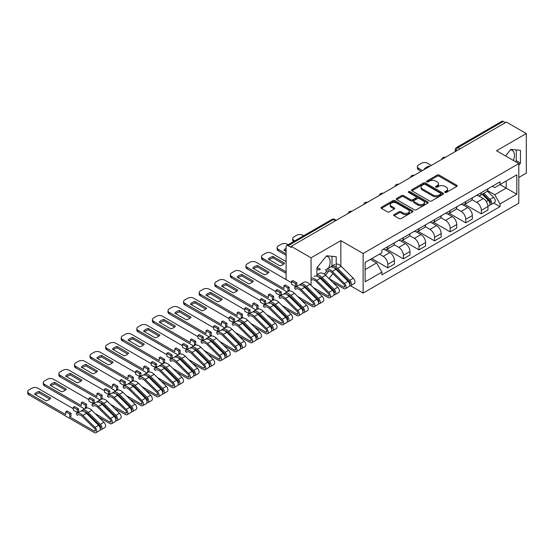 <?xml version="1.0" encoding="UTF-8"?>
<svg xmlns="http://www.w3.org/2000/svg" width="554" height="554" viewBox="0 0 554 554"><rect width="100%" height="100%" fill="white"/><g stroke="black" fill="none" stroke-linecap="round" stroke-linejoin="round"><path stroke-width="0.83" d="M444.994 192.411A0.969 0.561 0 0 0 446.365 192.411L456.787 186.393A1.385 0.803 0 0 0 457.195 185.832A1.385 0.803 0 0 0 456.787 185.265L439.135 175.071A1.385 0.803 0 0 0 437.168 175.071L426.746 181.089A0.969 0.561 0 0 0 426.462 181.483A0.969 0.561 0 0 0 426.746 181.878A0.969 0.561 0 0 0 428.124 181.878L429.468 181.103A4.439 2.562 0 0 1 435.749 181.103L437.217 181.947A4.439 2.562 0 0 1 438.519 183.762A4.439 2.562 0 0 1 437.217 185.576L435.873 186.352A0.969 0.561 0 0 0 435.589 186.746A0.969 0.561 0 0 0 435.873 187.148A0.969 0.561 0 0 0 437.244 187.148L438.595 186.366A4.439 2.562 0 0 1 444.869 186.366L446.344 187.217A4.439 2.562 0 0 1 447.639 189.032A4.439 2.562 0 0 1 446.344 190.839L444.994 191.622A0.969 0.561 0 0 0 444.71 192.016A0.969 0.561 0 0 0 444.994 192.411L444.994 191.622M510.497 149.815A11.025 6.364 -60 0 1 512.125 150.314A11.025 6.364 -60 0 1 513.364 160.466M326.244 256.19A11.025 6.364 -60 0 1 327.871 256.696A11.025 6.364 -60 0 1 328.605 268.011M327.386 270.892L326.625 271.328A11.025 6.364 -60 0 1 324.055 274.043M394.116 214.599A1.385 0.803 0 0 0 393.707 215.16A1.385 0.803 0 0 0 394.116 215.728L399.067 218.588A1.385 0.803 0 0 0 401.027 218.588L412.598 211.905A1.385 0.803 0 0 0 413.007 211.337A1.385 0.803 0 0 0 412.598 210.776L394.947 200.583A1.385 0.803 0 0 0 392.987 200.583L381.415 207.265A1.385 0.803 0 0 0 381.007 207.826A1.385 0.803 0 0 0 381.415 208.394L387.398 211.85A1.385 0.803 0 0 0 389.358 211.85L394.31 208.99A1.385 0.803 0 0 0 394.718 208.422A1.385 0.803 0 0 0 394.31 207.854L391.346 206.143A3.712 2.14 0 0 1 390.258 204.627A3.712 2.14 0 0 1 392.544 202.653A3.712 2.14 0 0 1 396.588 203.117L408.215 209.828A3.712 2.14 0 0 1 409.302 211.337A3.712 2.14 0 0 1 407.01 213.318A3.712 2.14 0 0 1 402.966 212.854L401.027 211.739A1.385 0.803 0 0 0 399.067 211.739L394.116 214.599L394.116 215.728M363.126 253.49L340.849 240.623L311.071 257.818L291.182 246.336L506.418 122.074L526.3 133.556L496.522 150.743L518.807 163.61L363.126 253.49L363.126 293.066L518.807 203.186L518.807 163.61M429.572 200.977A1.385 0.803 0 0 0 431.531 200.977L443.103 194.295A1.385 0.803 0 0 0 443.512 193.727A1.385 0.803 0 0 0 443.103 193.166L425.451 182.972A1.385 0.803 0 0 0 423.491 182.972L411.913 189.655A1.385 0.803 0 0 0 411.511 190.216A1.385 0.803 0 0 0 411.913 190.784L429.572 200.977M408.921 192.619A0.969 0.561 0 0 1 409.905 192.757L409.905 191.608L427.854 201.968A1.385 0.803 0 0 1 428.256 202.535A1.385 0.803 0 0 1 427.854 203.103L416.283 209.779A1.385 0.803 0 0 1 414.316 209.779L396.664 199.592L396.664 198.457A1.385 0.803 0 0 0 396.255 199.024A1.385 0.803 0 0 0 396.664 199.592M396.664 198.457L401.615 195.597A1.385 0.803 0 0 1 403.575 195.597L410.736 199.731A1.385 0.803 0 0 0 412.702 199.731L415.985 197.833A1.385 0.803 0 0 0 416.393 197.266A1.385 0.803 0 0 0 415.985 196.705L408.533 192.397A0.969 0.561 0 0 1 408.25 192.003A0.969 0.561 0 0 1 408.845 191.483A0.969 0.561 0 0 1 409.905 191.608M518.807 177.453L526.3 173.125L526.3 133.556M350.453 285.746L363.126 293.066M318.765 292.948L319.416 292.574M334.353 283.946L335.004 283.572M291.182 246.336L291.182 247.486L288.087 245.699A2.825 1.634 -120 0 0 286.674 245.561A2.825 1.634 -120 0 0 286.093 246.855L286.093 279.507A2.825 1.634 -120 0 0 286.093 279.562M311.071 257.818L311.071 285.352M311.071 292.567L311.071 293.634M460.152 148.784L458.054 147.572A2.825 1.634 60 0 0 456.641 147.433L501.903 121.298A2.825 1.634 60 0 1 503.316 121.437L458.054 147.572A2.825 1.634 120 0 0 456.053 151.034L456.053 151.145M505.414 122.649L503.316 121.437M481.336 192.626A6.503 3.753 60 0 1 479.993 195.541L486.585 191.739A6.503 3.753 -120 0 0 487.929 188.817M471.973 199.627L476.738 202.376A6.503 3.753 60 0 1 481.336 210.34L487.929 206.531A6.503 3.753 -120 0 0 483.33 198.567L478.614 195.846M487.929 206.531L487.929 210.049L481.336 213.858L464.806 204.315M479.993 195.541A6.503 3.753 60 0 1 476.786 195.25M481.336 210.34L481.336 213.858M465.748 201.628A6.503 3.753 60 0 1 464.404 204.544L470.997 200.735A6.503 3.753 -120 0 0 472.34 197.82M449.218 213.311L465.748 222.853L472.34 219.052L472.34 215.527A6.503 3.753 -120 0 0 467.749 207.57L463.026 204.841M464.404 204.544A6.503 3.753 60 0 1 461.198 204.253M456.385 208.623L461.15 211.379A6.503 3.753 60 0 1 465.748 219.336L465.748 222.853M450.16 210.624A6.503 3.753 60 0 1 448.816 213.546L455.409 209.737A6.503 3.753 -120 0 0 456.752 206.815M433.63 222.313L450.16 231.856L456.752 228.047L456.752 224.529A6.503 3.753 -120 0 0 452.161 216.566L447.438 213.844M448.816 213.546A6.503 3.753 60 0 1 445.617 213.248M440.797 217.625L445.561 220.374A6.503 3.753 60 0 1 450.16 228.338L450.16 231.856M434.571 219.626A6.503 3.753 60 0 1 433.228 222.542L439.821 218.733A6.503 3.753 -120 0 0 441.164 215.818M418.041 231.309L434.571 240.858L441.164 237.05L441.164 233.532A6.503 3.753 -120 0 0 436.573 225.568L431.85 222.84M433.228 222.542A6.503 3.753 60 0 1 430.029 222.251M425.216 226.628L429.973 229.377A6.503 3.753 60 0 1 434.571 237.334L434.571 240.858M418.983 228.622A6.503 3.753 60 0 1 417.64 231.544L424.232 227.736A6.503 3.753 -120 0 0 425.576 224.82M402.453 240.311L418.983 249.854L425.576 246.045L425.576 242.527A6.503 3.753 -120 0 0 420.985 234.564L416.262 231.842M417.64 231.544A6.503 3.753 60 0 1 414.44 231.247M409.628 235.623L414.385 238.372A6.503 3.753 60 0 1 418.983 246.336L418.983 249.854M403.395 237.624A6.503 3.753 60 0 1 402.052 240.54L408.644 236.738A6.503 3.753 -120 0 0 409.995 233.816M386.865 249.307L403.395 258.856L409.995 255.048L409.995 251.53A6.503 3.753 -120 0 0 405.396 243.566L400.674 240.838M402.052 240.54A6.503 3.753 60 0 1 398.852 240.249M394.039 244.626L398.804 247.375A6.503 3.753 60 0 1 403.395 255.332L403.395 258.856M387.807 246.627A6.503 3.753 60 0 1 386.463 249.542L393.056 245.734A6.503 3.753 -120 0 0 394.406 242.818M371.769 258.593L387.807 267.852L394.406 264.043L394.406 260.525A6.503 3.753 -120 0 0 389.808 252.569L385.085 249.84M386.463 249.542A6.503 3.753 60 0 1 383.264 249.252M379.414 254.182L383.216 256.37A6.503 3.753 60 0 1 387.807 264.334L387.807 267.852M492.374 186.255L494.722 187.605L516.806 174.856L506.218 180.971L506.218 188.125L494.722 194.759L487.562 190.624M365.128 269.583L376.616 262.949L381.914 272.125L365.128 281.813L365.128 262.43L381.914 252.742L381.914 250.027L500.02 181.837L500.02 184.551L516.806 194.239L500.02 203.934L494.722 194.759M516.806 174.856L516.806 194.239M381.914 272.125L381.914 274.832L500.02 206.642L500.02 203.934M518.807 165.196L520.455 163.146L520.455 150.286L510.809 149.428L505.56 155.958M340.849 240.623L340.849 265.982M340.849 273.191L340.849 274.251M323.197 281.217L324.381 281.321M336.202 267.222L336.202 256.668L326.555 255.803L316.916 267.797L316.916 276.211M336.133 269.604L336.202 268.732M328.917 278.579L332.899 273.628M376.616 262.949L370.425 259.376M493.759 203.034L500.02 206.642M515.483 161.692L516.259 160.722L516.259 149.912M516.259 160.722L520.455 163.146M320.911 278.967L322.096 279.071M325.489 275.2L328.979 270.858M332.005 266.052L332.005 256.287M335.835 269.313L336.202 269.521M445.381 192.55L446.344 191.996A4.439 2.562 0 0 0 447.639 190.181L447.639 189.032M438.519 183.762L438.519 184.918A4.439 2.562 0 0 1 437.217 186.726L436.261 187.287M456.766 186.407L439.135 176.227A1.385 0.803 0 0 0 437.168 176.227L427.134 182.017M443.082 194.309L425.451 184.122A1.385 0.803 0 0 0 423.491 184.122L411.934 190.798M440.652 194.129A0.969 0.561 0 0 0 440.936 193.727A0.969 0.561 0 0 0 440.652 193.332L425.153 184.385A0.969 0.561 0 0 0 423.782 184.385L422.363 185.209A4.439 2.562 0 0 0 421.061 187.017A4.439 2.562 0 0 0 422.363 188.831L432.951 194.946A4.439 2.562 0 0 0 439.232 194.946L440.652 194.129L440.652 195.278A0.969 0.561 0 0 0 440.936 194.883L440.936 193.727M421.061 187.017L421.061 188.173A4.439 2.562 0 0 0 422.363 189.987L422.363 188.831M440.652 195.278L439.232 196.102A4.439 2.562 0 0 1 432.951 196.102L422.363 189.987M396.685 199.599L401.615 196.753L401.615 195.597M416.393 197.266L416.393 198.422A1.385 0.803 0 0 1 415.985 198.99L412.702 200.887A1.385 0.803 0 0 1 410.736 200.887L403.575 196.753A1.385 0.803 0 0 0 401.615 196.753M409.905 192.757L427.833 203.11M418.166 204.017A3.712 2.14 0 0 0 422.21 204.488A3.712 2.14 0 0 0 424.502 202.508A3.712 2.14 0 0 0 423.415 200.991L419.323 198.63A1.385 0.803 0 0 0 417.356 198.63L414.073 200.527A1.385 0.803 0 0 0 413.665 201.088A1.385 0.803 0 0 0 414.073 201.656L418.166 204.017L418.166 205.174A3.712 2.14 0 0 0 422.21 205.638A3.712 2.14 0 0 0 424.502 203.657L424.502 202.508M413.665 201.088L413.665 202.245A1.385 0.803 0 0 0 414.073 202.812L414.073 201.656M418.166 205.174L414.073 202.812M409.302 211.337L409.302 212.494A3.712 2.14 0 0 1 407.01 214.474A3.712 2.14 0 0 1 402.966 214.01L401.027 212.888A1.385 0.803 0 0 0 399.067 212.888L394.129 215.741M390.258 204.627L390.258 205.783A3.712 2.14 0 0 0 391.346 207.3L391.346 206.143M394.289 209.003L391.346 207.3M412.598 210.776L412.598 211.905L394.947 201.732A1.385 0.803 0 0 0 392.987 201.732L381.429 208.408L381.415 207.265M482.174 194.281L488.316 200.34A3.532 2.043 60 0 1 489.244 205.638L487.929 206.4M424.53 169.351L424.191 169.15A8.829 5.097 -0 0 1 426.732 167.19M483.4 195.493L486.003 196.995M431.324 165.424L427.529 163.236A4.238 2.445 -0 0 0 421.532 163.236L418.637 164.905A4.238 2.445 -0 0 0 417.391 166.636A4.238 2.445 -0 0 0 418.637 168.368L422.432 170.563M482.853 193.893L489.577 200.52A1.697 0.976 60 0 1 490.027 203.069A1.697 0.976 60 0 1 489.875 203.124M483.871 193.304L490.013 199.364A3.532 2.043 60 0 1 490.948 204.655A3.532 2.043 60 0 1 489.881 204.772M487.312 191.068L493.614 197.286A3.532 2.043 60 0 1 494.542 202.577L490.948 204.655M421.13 171.311L418.637 169.87A4.238 2.445 180 0 1 417.391 168.139L417.391 166.636M303.696 235.734L302.823 235.228A4.238 2.445 -0 0 0 296.833 235.228L293.932 236.904A4.238 2.445 -0 0 0 292.692 238.636A4.238 2.445 -0 0 0 293.932 240.367L294.804 240.865M293.537 241.599A4.238 2.445 180 0 1 292.692 240.131L292.692 238.636M328.868 278.537L343.591 287.034A1.697 0.976 -120 0 0 344.443 287.117A1.697 0.976 -120 0 0 343.992 284.576L331.874 272.616A6.641 3.836 -120 0 0 326.985 271.072A6.641 3.836 -120 0 0 326.625 271.328L325.607 269.812A8.476 4.896 60 0 1 326.064 269.479A8.476 4.896 60 0 1 332.31 271.453L344.429 283.413A3.532 2.043 60 0 1 345.364 288.71A3.532 2.043 60 0 1 343.591 288.537L332.538 282.152M326.064 269.479L329.665 267.402A8.476 4.896 60 0 1 335.904 269.376L348.023 281.335A3.532 2.043 60 0 1 348.958 286.633L345.364 288.71M286.093 251.412L283.897 250.145A8.829 5.097 -0 0 1 286.093 248.365M343.106 276.488L345.71 277.99M288.108 244.729L287.235 244.231A4.238 2.445 -0 0 0 281.245 244.231L278.343 245.9A4.238 2.445 -0 0 0 277.104 247.631A4.238 2.445 -0 0 0 278.343 249.362L286.093 253.836M333.695 267.707A6.641 3.836 60 0 1 337.171 269.563L349.29 281.522A1.697 0.976 60 0 1 349.74 284.063A1.697 0.976 60 0 1 349.581 284.126M331.077 267.007L330.904 266.751A8.476 4.896 60 0 1 331.361 266.426A8.476 4.896 60 0 1 337.601 268.399L349.726 280.359A3.532 2.043 60 0 1 350.654 285.649A3.532 2.043 60 0 1 349.588 285.767M336.202 263.967A8.476 4.896 60 0 1 341.202 266.322L353.32 278.281A3.532 2.043 60 0 1 354.255 283.579L350.654 285.649M286.093 249.861A8.829 5.097 -0 0 0 284.832 250.685M286.093 255.332L278.343 250.865A4.238 2.445 180 0 1 277.104 249.134L277.104 247.631M316.916 268.745L319.111 270.02L320.413 269.265L317.22 267.423M313.28 287.533L328.01 296.037A1.697 0.976 -120 0 0 328.854 296.12A1.697 0.976 -120 0 0 328.404 293.578L316.286 281.619A6.641 3.836 -120 0 0 311.396 280.075M314.076 276.404A8.476 4.896 60 0 1 320.316 278.378L332.435 290.338A3.532 2.043 60 0 1 333.369 295.635L329.775 297.713A3.532 2.043 60 0 1 328.01 297.533L316.95 291.148M311.071 278.226A8.476 4.896 60 0 1 316.722 280.456L328.841 292.415A3.532 2.043 60 0 1 329.775 297.713M284.583 263.115L273.011 256.433A8.829 5.097 -0 0 0 268.309 259.147L279.888 265.83A8.829 5.097 -0 0 0 284.583 263.115M327.525 285.483L330.122 286.986M286.093 261.564L271.654 253.226A4.238 2.445 -0 0 0 265.657 253.226L262.755 254.902A4.238 2.445 -0 0 0 261.516 256.634A4.238 2.445 -0 0 0 262.755 258.365L286.093 271.834M318.107 276.709A6.641 3.836 60 0 1 321.583 278.558L333.702 290.518A1.697 0.976 60 0 1 334.152 293.059A1.697 0.976 60 0 1 333.993 293.121M316.916 275.047A8.476 4.896 60 0 1 322.012 277.395L334.138 289.354A3.532 2.043 60 0 1 335.066 294.652A3.532 2.043 60 0 1 334 294.763M316.916 274.763L319.367 273.344A8.476 4.896 60 0 1 325.613 275.317L337.732 287.277A3.532 2.043 60 0 1 338.667 292.574L335.066 294.652M283.655 264.078L273.011 257.935A8.829 5.097 -0 0 0 269.244 259.681M286.093 273.337L262.755 259.861A4.238 2.445 180 0 1 261.516 258.129L261.516 256.634M273.011 257.935L273.011 256.433M291.536 282.706L256.066 262.229A4.238 2.445 -0 0 0 250.069 262.229L247.167 263.905A4.238 2.445 -0 0 0 245.928 265.629A4.238 2.445 -0 0 0 247.167 267.36L283.939 288.592L283.939 285.705L287.935 288.018L287.935 290.898L289.236 290.151L289.236 287.263L285.241 284.957L283.939 285.705M291.536 281.321L295.531 283.634L296.833 282.879L292.831 280.573L291.536 281.321L291.536 284.209L295.531 286.515L296.833 285.767L297.346 286.065M297.692 296.535L312.421 305.032A1.697 0.976 -120 0 0 313.266 305.115A1.697 0.976 -120 0 0 312.816 302.574L300.697 290.615A6.641 3.836 -120 0 0 295.808 289.07A6.641 3.836 -120 0 0 295.448 289.327L294.43 287.81A8.476 4.896 60 0 1 294.887 287.478A8.476 4.896 60 0 1 301.134 289.451L313.252 301.411A3.532 2.043 60 0 1 314.187 306.708A3.532 2.043 60 0 1 312.421 306.535L301.362 300.15M296.21 288.89L295.448 289.327M294.887 287.478L298.488 285.407A8.476 4.896 60 0 1 304.728 287.381L316.853 299.333A3.532 2.043 60 0 1 317.781 304.631L314.187 306.708M268.995 272.118L257.423 265.435A8.829 5.097 -0 0 0 252.721 268.15L264.3 274.826A8.829 5.097 -0 0 0 268.995 272.118M287.935 290.898L288.468 291.21M311.937 294.486L314.54 295.988M302.519 285.712A6.641 3.836 60 0 1 305.995 287.561L318.114 299.52A1.697 0.976 60 0 1 318.564 302.062A1.697 0.976 60 0 1 318.405 302.124M299.901 285.012L299.728 284.749A8.476 4.896 60 0 1 300.185 284.424A8.476 4.896 60 0 1 306.424 286.397L318.55 298.357A3.532 2.043 60 0 1 319.478 303.654A3.532 2.043 60 0 1 318.411 303.765M300.185 284.424L303.786 282.346A8.476 4.896 60 0 1 310.025 284.32L322.144 296.279A3.532 2.043 60 0 1 323.079 301.577L319.478 303.654M268.067 273.08L257.423 266.938A8.829 5.097 -0 0 0 253.656 268.683M287.152 291.944L247.167 268.863A4.238 2.445 180 0 1 245.928 267.132L245.928 265.629M296.833 282.879L296.833 285.767M295.531 283.634L295.531 286.515M287.935 288.018L289.236 287.263M257.423 266.938L257.423 265.435M275.947 291.709L240.478 271.231A4.238 2.445 -0 0 0 234.481 271.231L231.579 272.9A4.238 2.445 -0 0 0 230.339 274.632A4.238 2.445 -0 0 0 231.579 276.363L268.351 297.595L268.351 294.707L272.353 297.013L272.353 299.901L273.648 299.153L273.648 296.265L269.653 293.959L268.351 294.707M275.947 290.324L279.943 292.63L281.245 291.882L277.249 289.576L275.947 290.324L275.947 293.204L279.943 295.517L281.245 294.763L281.757 295.06M282.104 305.531L296.833 314.035A1.697 0.976 -120 0 0 297.678 314.118A1.697 0.976 -120 0 0 297.228 311.577L285.109 299.617A6.641 3.836 -120 0 0 280.22 298.073A6.641 3.836 -120 0 0 279.86 298.329L278.842 296.805A8.476 4.896 60 0 1 279.299 296.48A8.476 4.896 60 0 1 285.545 298.454L297.664 310.413A3.532 2.043 60 0 1 298.599 315.711A3.532 2.043 60 0 1 296.833 315.531L285.774 309.146M280.622 297.886L279.86 298.329M279.299 296.48L282.9 294.403A8.476 4.896 60 0 1 289.14 296.376L301.265 308.336A3.532 2.043 60 0 1 302.193 313.633L298.599 315.711M253.407 281.12L241.835 274.438A8.829 5.097 -0 0 0 237.14 277.145L248.711 283.828A8.829 5.097 -0 0 0 253.407 281.12M272.353 299.901L272.88 300.206M296.348 303.488L298.952 304.991M286.93 294.707A6.641 3.836 60 0 1 290.407 296.556L302.526 308.516A1.697 0.976 60 0 1 302.976 311.057A1.697 0.976 60 0 1 302.816 311.119M284.313 294.008L284.14 293.752A8.476 4.896 60 0 1 284.597 293.419A8.476 4.896 60 0 1 290.836 295.393L302.962 307.352A3.532 2.043 60 0 1 303.89 312.65A3.532 2.043 60 0 1 302.823 312.768M284.597 293.419L288.198 291.349A8.476 4.896 60 0 1 294.437 293.322L306.556 305.275A3.532 2.043 60 0 1 307.491 310.572L303.89 312.65M252.479 282.083L241.835 275.934A8.829 5.097 -0 0 0 238.068 277.686M271.564 300.947L231.579 277.866A4.238 2.445 180 0 1 230.339 276.134L230.339 274.632M281.245 291.882L281.245 294.763M279.943 292.63L279.943 295.517M272.353 297.013L273.648 296.265M241.835 275.934L241.835 274.438M260.359 300.704L224.889 280.227A4.238 2.445 -0 0 0 218.892 280.227L215.998 281.903A4.238 2.445 -0 0 0 214.751 283.634A4.238 2.445 -0 0 0 215.998 285.365L252.762 306.591L252.762 303.71L256.765 306.016L256.765 308.897L258.06 308.149L258.06 305.268L254.064 302.955L252.762 303.71M260.359 299.326L264.355 301.632L265.657 300.877L261.661 298.571L260.359 299.326L260.359 302.207L264.355 304.513L265.657 303.765L266.169 304.063M266.522 314.534L281.245 323.03A1.697 0.976 -120 0 0 282.09 323.114A1.697 0.976 -120 0 0 281.647 320.572L269.521 308.62A6.641 3.836 -120 0 0 264.632 307.068A6.641 3.836 -120 0 0 264.272 307.325L263.254 305.808A8.476 4.896 60 0 1 263.711 305.483A8.476 4.896 60 0 1 269.957 307.456L282.076 319.409A3.532 2.043 60 0 1 283.011 324.706A3.532 2.043 60 0 1 281.245 324.533L270.186 318.148M265.034 306.888L264.272 307.325M263.711 305.483L267.312 303.405A8.476 4.896 60 0 1 273.551 305.379L285.677 317.331A3.532 2.043 60 0 1 286.605 322.629L283.011 324.706M237.818 290.116L226.247 283.433A8.829 5.097 -0 0 0 221.552 286.148L233.123 292.831A8.829 5.097 -0 0 0 237.818 290.116M256.765 308.897L257.291 309.208M280.76 312.484L283.364 313.986M271.342 303.71A6.641 3.836 60 0 1 274.819 305.559L286.937 317.518A1.697 0.976 60 0 1 287.387 320.06A1.697 0.976 60 0 1 287.235 320.122M268.725 303.01L268.552 302.747A8.476 4.896 60 0 1 269.009 302.422A8.476 4.896 60 0 1 275.255 304.395L287.374 316.355A3.532 2.043 60 0 1 288.309 321.652A3.532 2.043 60 0 1 287.235 321.763M269.009 302.422L272.61 300.344A8.476 4.896 60 0 1 278.849 302.318L290.968 314.277A3.532 2.043 60 0 1 291.903 319.575L288.309 321.652M236.89 291.079L226.247 284.936A8.829 5.097 -0 0 0 222.479 286.681M255.976 309.949L215.998 286.861A4.238 2.445 180 0 1 214.751 285.13L214.751 283.634M265.657 300.877L265.657 303.765M264.355 301.632L264.355 304.513M256.765 306.016L258.06 305.268M226.247 284.936L226.247 283.433M244.771 309.707L209.301 289.23A4.238 2.445 -0 0 0 203.304 289.23L200.409 290.898A4.238 2.445 -0 0 0 199.163 292.63A4.238 2.445 -0 0 0 200.409 294.361L237.174 315.593L237.174 312.705L241.177 315.011L241.177 317.899L242.472 317.151L242.472 314.263L238.476 311.957L237.174 312.705M244.771 308.322L248.767 310.628L250.069 309.88L246.073 307.574L244.771 308.322L244.771 311.209L248.767 313.516L250.069 312.768L250.581 313.058M250.934 323.529L265.657 332.033A1.697 0.976 -120 0 0 266.502 332.116A1.697 0.976 -120 0 0 266.058 329.575L253.933 317.615A6.641 3.836 -120 0 0 249.044 316.071A6.641 3.836 -120 0 0 248.684 316.327L247.673 314.804A8.476 4.896 60 0 1 248.13 314.478A8.476 4.896 60 0 1 254.369 316.452L266.488 328.411A3.532 2.043 60 0 1 267.423 333.709A3.532 2.043 60 0 1 265.657 333.536L254.598 327.151M249.445 315.891L248.684 316.327M248.13 314.478L251.724 312.401A8.476 4.896 60 0 1 257.963 314.374L270.089 326.334A3.532 2.043 60 0 1 271.017 331.631L267.423 333.709M222.23 299.118L210.659 292.436A8.829 5.097 -0 0 0 205.963 295.144L217.535 301.826A8.829 5.097 -0 0 0 222.23 299.118M241.177 317.899L241.703 318.204M265.172 321.486L267.776 322.989M255.761 312.705A6.641 3.836 60 0 1 259.23 314.561L271.349 326.514A1.697 0.976 60 0 1 271.799 329.062A1.697 0.976 60 0 1 271.647 329.118M253.136 312.006L252.963 311.75A8.476 4.896 60 0 1 253.42 311.424A8.476 4.896 60 0 1 259.667 313.398L271.785 325.35A3.532 2.043 60 0 1 272.72 330.648A3.532 2.043 60 0 1 271.654 330.766M253.42 311.424L257.021 309.347A8.476 4.896 60 0 1 263.261 311.32L275.38 323.28A3.532 2.043 60 0 1 276.314 328.57L272.72 330.648M221.302 300.081L210.659 293.932A8.829 5.097 -0 0 0 206.891 295.684M240.388 318.945L200.409 295.864A4.238 2.445 180 0 1 199.163 294.132L199.163 292.63M250.069 309.88L250.069 312.768M248.767 310.628L248.767 313.516M241.177 315.011L242.472 314.263M210.659 293.932L210.659 292.436M229.183 318.709L193.713 298.225A4.238 2.445 -0 0 0 187.716 298.225L184.821 299.901A4.238 2.445 -0 0 0 183.575 301.632A4.238 2.445 -0 0 0 184.821 303.363L221.593 324.589L221.593 321.708L225.589 324.014L225.589 326.902L226.884 326.147L226.884 323.266L222.888 320.953L221.593 321.708M229.183 317.324L233.179 319.63L234.481 318.882L230.485 316.569L229.183 317.324L229.183 320.205L233.179 322.511L234.481 321.763L234.993 322.061M235.346 332.532L250.069 341.029A1.697 0.976 -120 0 0 250.914 341.119A1.697 0.976 -120 0 0 250.47 338.57L238.345 326.618A6.641 3.836 -120 0 0 233.456 325.066A6.641 3.836 -120 0 0 233.102 325.33L232.084 323.806A8.476 4.896 60 0 1 232.542 323.481A8.476 4.896 60 0 1 238.781 325.454L250.9 337.414A3.532 2.043 60 0 1 251.835 342.704A3.532 2.043 60 0 1 250.069 342.531L239.009 336.146M233.857 324.886L233.102 325.33M232.542 323.481L236.136 321.403A8.476 4.896 60 0 1 242.375 323.377L254.501 335.336A3.532 2.043 60 0 1 255.429 340.627L251.835 342.704M206.642 308.114L195.07 301.431A8.829 5.097 -0 0 0 190.375 304.146L201.947 310.829A8.829 5.097 -0 0 0 206.642 308.114M225.589 326.902L226.115 327.206M249.584 330.482L252.188 331.984M240.173 321.708A6.641 3.836 60 0 1 243.642 323.557L255.761 335.516A1.697 0.976 60 0 1 256.211 338.058A1.697 0.976 60 0 1 256.059 338.12M237.548 321.008L237.375 320.752A8.476 4.896 60 0 1 237.832 320.42A8.476 4.896 60 0 1 244.079 322.393L256.197 334.353A3.532 2.043 60 0 1 257.132 339.65A3.532 2.043 60 0 1 256.066 339.761M237.832 320.42L241.433 318.342A8.476 4.896 60 0 1 247.673 320.316L259.798 332.275A3.532 2.043 60 0 1 260.726 337.573L257.132 339.65M205.714 309.077L195.07 302.934A8.829 5.097 -0 0 0 191.303 304.679M224.799 327.947L184.821 304.859A4.238 2.445 180 0 1 183.575 303.128L183.575 301.632M234.481 318.882L234.481 321.763M233.179 319.63L233.179 322.511M225.589 324.014L226.884 323.266M195.07 302.934L195.07 301.431M213.595 327.705L178.125 307.228A4.238 2.445 -0 0 0 172.128 307.228L169.233 308.897A4.238 2.445 -0 0 0 167.987 310.628A4.238 2.445 -0 0 0 169.233 312.359L206.005 333.591L206.005 330.703L210.001 333.016L210.001 335.897L211.296 335.149L211.296 332.262L207.3 329.955L206.005 330.703M213.595 326.32L217.59 328.626L218.892 327.878L214.897 325.572L213.595 326.32L213.595 329.208L217.59 331.514L218.892 330.766L219.405 331.063M219.758 341.534L234.481 350.031A1.697 0.976 -120 0 0 235.325 350.114A1.697 0.976 -120 0 0 234.882 347.573L222.756 335.613A6.641 3.836 -120 0 0 217.867 334.069A6.641 3.836 -120 0 0 217.514 334.325L216.496 332.809A8.476 4.896 60 0 1 216.953 332.476A8.476 4.896 60 0 1 223.193 334.45L235.311 346.409A3.532 2.043 60 0 1 236.246 351.707A3.532 2.043 60 0 1 234.481 351.534L223.421 345.149M218.269 333.889L217.514 334.325M216.953 332.476L220.547 330.399A8.476 4.896 60 0 1 226.787 332.372L238.912 344.332A3.532 2.043 60 0 1 239.84 349.629L236.246 351.707M191.054 317.117L179.482 310.434A8.829 5.097 -0 0 0 174.787 313.142L186.359 319.824A8.829 5.097 -0 0 0 191.054 317.117M210.001 335.897L210.527 336.202M233.996 339.484L236.6 340.987M224.585 330.703A6.641 3.836 60 0 1 228.054 332.559L240.173 344.519A1.697 0.976 60 0 1 240.623 347.06A1.697 0.976 60 0 1 240.471 347.123M221.96 330.004L221.787 329.748A8.476 4.896 60 0 1 222.244 329.422A8.476 4.896 60 0 1 228.49 331.396L240.609 343.355A3.532 2.043 60 0 1 241.544 348.646A3.532 2.043 60 0 1 240.478 348.764M222.244 329.422L225.845 327.345A8.476 4.896 60 0 1 232.084 329.318L244.21 341.278A3.532 2.043 60 0 1 245.138 346.575L241.544 348.646M190.126 318.079L179.482 311.93A8.829 5.097 -0 0 0 175.715 313.682M209.211 336.943L169.233 313.862A4.238 2.445 180 0 1 167.987 312.131L167.987 310.628M218.892 327.878L218.892 330.766M217.59 328.626L217.59 331.514M210.001 333.016L211.296 332.262M179.482 311.93L179.482 310.434M198.007 336.707L162.537 316.223A4.238 2.445 -0 0 0 156.54 316.223L153.645 317.899A4.238 2.445 -0 0 0 152.398 319.63A4.238 2.445 -0 0 0 153.645 321.362L190.417 342.587L190.417 339.706L194.412 342.012L194.412 344.9L195.707 344.145L195.707 341.264L191.712 338.958L190.417 339.706M198.007 335.322L202.002 337.628L203.304 336.88L199.308 334.568L198.007 335.322L198.007 338.203L202.002 340.516L203.304 339.761L203.817 340.059M204.17 350.53L218.892 359.034A1.697 0.976 -120 0 0 219.737 359.117A1.697 0.976 -120 0 0 219.294 356.575L207.168 344.616A6.641 3.836 -120 0 0 202.279 343.071A6.641 3.836 -120 0 0 201.926 343.328L200.908 341.804A8.476 4.896 60 0 1 201.365 341.479A8.476 4.896 60 0 1 207.605 343.452L219.723 355.412A3.532 2.043 60 0 1 220.658 360.702A3.532 2.043 60 0 1 218.892 360.529L207.833 354.144M202.681 342.884L201.926 343.328M201.365 341.479L204.959 339.401A8.476 4.896 60 0 1 211.206 341.375L223.324 353.334A3.532 2.043 60 0 1 224.252 358.632L220.658 360.702M175.466 326.112L163.894 319.429A8.829 5.097 -0 0 0 159.199 322.144L170.77 328.827A8.829 5.097 -0 0 0 175.466 326.112M194.412 344.9L194.939 345.204M218.408 348.48L221.011 349.983M208.996 339.706A6.641 3.836 60 0 1 212.466 341.555L224.592 353.514A1.697 0.976 60 0 1 225.035 356.056A1.697 0.976 60 0 1 224.882 356.118M206.372 339.006L206.199 338.75A8.476 4.896 60 0 1 206.656 338.418A8.476 4.896 60 0 1 212.902 340.391L225.021 352.351A3.532 2.043 60 0 1 225.956 357.649A3.532 2.043 60 0 1 224.889 357.759M206.656 338.418L210.257 336.34A8.476 4.896 60 0 1 216.496 338.314L228.622 350.273A3.532 2.043 60 0 1 229.55 355.571L225.956 357.649M174.538 327.075L163.894 320.932A8.829 5.097 -0 0 0 160.127 322.677M193.63 345.945L153.645 322.857A4.238 2.445 180 0 1 152.398 321.126L152.398 319.63M203.304 336.88L203.304 339.761M202.002 337.628L202.002 340.516M194.412 342.012L195.707 341.264M163.894 320.932L163.894 319.429M182.418 345.703L146.948 325.226A4.238 2.445 -0 0 0 140.951 325.226L138.057 326.902A4.238 2.445 -0 0 0 136.817 328.626A4.238 2.445 -0 0 0 138.057 330.357L174.829 351.589L174.829 348.701L178.824 351.014L178.824 353.895L180.119 353.147L180.119 350.26L176.124 347.954L174.829 348.701M182.418 344.318L186.421 346.631L187.716 345.876L183.72 343.57L182.418 344.318L182.418 347.206L186.421 349.512L187.716 348.764L188.228 349.062M188.582 359.532L203.304 368.029A1.697 0.976 -120 0 0 204.149 368.112A1.697 0.976 -120 0 0 203.706 365.571L191.58 353.611A6.641 3.836 -120 0 0 186.691 352.067A6.641 3.836 -120 0 0 186.338 352.323L185.32 350.807A8.476 4.896 60 0 1 185.777 350.474A8.476 4.896 60 0 1 192.016 352.448L204.142 364.407A3.532 2.043 60 0 1 205.07 369.705A3.532 2.043 60 0 1 203.304 369.532L192.245 363.147M187.093 351.887L186.338 352.323M185.777 350.474L189.371 348.397A8.476 4.896 60 0 1 195.617 350.37L207.736 362.33A3.532 2.043 60 0 1 208.671 367.627L205.07 369.705M159.877 335.115L148.306 328.432A8.829 5.097 -0 0 0 143.611 331.147L155.182 337.822A8.829 5.097 -0 0 0 159.877 335.115M178.824 353.895L179.357 354.2M202.819 357.482L205.423 358.985M193.408 348.708A6.641 3.836 60 0 1 196.878 350.557L209.003 362.517A1.697 0.976 60 0 1 209.447 365.058A1.697 0.976 60 0 1 209.294 365.121M190.791 348.009L190.618 347.746A8.476 4.896 60 0 1 191.075 347.42A8.476 4.896 60 0 1 197.314 349.394L209.433 361.353A3.532 2.043 60 0 1 210.368 366.651A3.532 2.043 60 0 1 209.301 366.762M191.075 347.42L194.669 345.343A8.476 4.896 60 0 1 200.908 347.316L213.034 359.276A3.532 2.043 60 0 1 213.962 364.574L210.368 366.651M158.95 336.077L148.306 329.935A8.829 5.097 -0 0 0 144.539 331.68M178.042 354.941L138.057 331.86A4.238 2.445 180 0 1 136.817 330.129L136.817 328.626M187.716 345.876L187.716 348.764M186.421 346.631L186.421 349.512M178.824 351.014L180.119 350.26M148.306 329.935L148.306 328.432M166.83 354.705L131.36 334.221A4.238 2.445 -0 0 0 125.363 334.221L122.469 335.897A4.238 2.445 -0 0 0 121.229 337.628A4.238 2.445 -0 0 0 122.469 339.36L159.24 360.592L159.24 357.704L163.236 360.01L163.236 362.898L164.538 362.143L164.538 359.262L160.535 356.956L159.24 357.704M166.83 353.32L170.833 355.626L172.128 354.879L168.132 352.573L166.83 353.32L166.83 356.201L170.833 358.514L172.128 357.759L172.64 358.057M172.993 368.528L187.716 377.032A1.697 0.976 -120 0 0 188.568 377.115A1.697 0.976 -120 0 0 188.118 374.573L175.999 362.614A6.641 3.836 -120 0 0 171.103 361.07A6.641 3.836 -120 0 0 170.75 361.326L169.732 359.802A8.476 4.896 60 0 1 170.189 359.477A8.476 4.896 60 0 1 176.428 361.45L188.554 373.41A3.532 2.043 60 0 1 189.482 378.707A3.532 2.043 60 0 1 187.716 378.527L176.657 372.143M171.505 360.883L170.75 361.326M170.189 359.477L173.783 357.399A8.476 4.896 60 0 1 180.029 359.373L192.148 371.332A3.532 2.043 60 0 1 193.083 376.63L189.482 378.707M144.289 344.11L132.718 337.434A8.829 5.097 -0 0 0 128.022 340.142L139.594 346.825A8.829 5.097 -0 0 0 144.289 344.11M163.236 362.898L163.769 363.202M187.231 366.485L189.835 367.988M177.82 357.704A6.641 3.836 60 0 1 181.29 359.553L193.415 371.512A1.697 0.976 60 0 1 193.858 374.054A1.697 0.976 60 0 1 193.706 374.116M175.203 357.005L175.029 356.748A8.476 4.896 60 0 1 175.486 356.416A8.476 4.896 60 0 1 181.726 358.39L193.845 370.349A3.532 2.043 60 0 1 194.779 375.647A3.532 2.043 60 0 1 193.713 375.757M175.486 356.416L179.081 354.345A8.476 4.896 60 0 1 185.32 356.319L197.446 368.271A3.532 2.043 60 0 1 198.374 373.569L194.779 375.647M143.361 345.08L132.718 338.93A8.829 5.097 -0 0 0 128.95 340.682M162.454 363.943L122.469 340.862A4.238 2.445 180 0 1 121.229 339.131L121.229 337.628M172.128 354.879L172.128 357.759M170.833 355.626L170.833 358.514M163.236 360.01L164.538 359.262M132.718 338.93L132.718 337.434M151.242 363.701L115.772 343.224A4.238 2.445 -0 0 0 109.775 343.224L106.88 344.9A4.238 2.445 -0 0 0 105.641 346.631A4.238 2.445 -0 0 0 106.88 348.355L143.652 369.587L143.652 366.706L147.648 369.012L147.648 371.893L148.95 371.145L148.95 368.265L144.947 365.952L143.652 366.706M151.242 362.316L155.245 364.629L156.54 363.874L152.544 361.568L151.242 362.316L151.242 365.204L155.245 367.51L156.54 366.762L157.052 367.06M157.405 377.53L172.128 386.027A1.697 0.976 -120 0 0 172.98 386.11A1.697 0.976 -120 0 0 172.529 383.569L160.411 371.609A6.641 3.836 -120 0 0 155.522 370.065A6.641 3.836 -120 0 0 155.162 370.321L154.144 368.805A8.476 4.896 60 0 1 154.601 368.472A8.476 4.896 60 0 1 160.84 370.453L172.966 382.405A3.532 2.043 60 0 1 173.894 387.703A3.532 2.043 60 0 1 172.128 387.53L161.069 381.145M155.923 369.885L155.162 370.321M154.601 368.472L158.195 366.402A8.476 4.896 60 0 1 164.441 368.375L176.56 380.328A3.532 2.043 60 0 1 177.495 385.626L173.894 387.703M128.701 353.113L117.129 346.43A8.829 5.097 -0 0 0 112.434 349.145L124.006 355.827A8.829 5.097 -0 0 0 128.701 353.113M147.648 371.893L148.181 372.205M171.643 375.48L174.247 376.983M162.232 366.706A6.641 3.836 60 0 1 165.701 368.555L177.827 380.515A1.697 0.976 60 0 1 178.27 383.056A1.697 0.976 60 0 1 178.118 383.119M159.614 366.007L159.441 365.744A8.476 4.896 60 0 1 159.898 365.418A8.476 4.896 60 0 1 166.138 367.392L178.256 379.351A3.532 2.043 60 0 1 179.191 384.649A3.532 2.043 60 0 1 178.125 384.76M159.898 365.418L163.492 363.341A8.476 4.896 60 0 1 169.732 365.315L181.857 377.274A3.532 2.043 60 0 1 182.785 382.572L179.191 384.649M127.773 354.075L117.129 347.933A8.829 5.097 -0 0 0 113.362 349.678M146.865 372.946L106.88 349.858A4.238 2.445 180 0 1 105.641 348.127L105.641 346.631M156.54 363.874L156.54 366.762M155.245 364.629L155.245 367.51M147.648 369.012L148.95 368.265M117.129 347.933L117.129 346.43M135.661 372.704L100.184 352.226A4.238 2.445 -0 0 0 94.187 352.226L91.292 353.895A4.238 2.445 -0 0 0 90.053 355.626A4.238 2.445 -0 0 0 91.292 357.358L128.064 378.59L128.064 375.702L132.06 378.008L132.06 380.896L133.362 380.148L133.362 377.26L129.366 374.954L128.064 375.702M135.661 371.319L139.656 373.625L140.951 372.877L136.956 370.571L135.661 371.319L135.661 374.206L139.656 376.512L140.951 375.757L141.471 376.055M141.817 386.526L156.54 395.03A1.697 0.976 -120 0 0 157.391 395.113A1.697 0.976 -120 0 0 156.941 392.571L144.823 380.612A6.641 3.836 -120 0 0 139.933 379.068A6.641 3.836 -120 0 0 139.573 379.324L138.555 377.8A8.476 4.896 60 0 1 139.012 377.475A8.476 4.896 60 0 1 145.252 379.448L157.378 391.408A3.532 2.043 60 0 1 158.305 396.706A3.532 2.043 60 0 1 156.54 396.526L145.48 390.148M140.335 378.888L139.573 379.324M139.012 377.475L142.607 375.397A8.476 4.896 60 0 1 148.853 377.371L160.972 389.33A3.532 2.043 60 0 1 161.907 394.628L158.305 396.706M113.12 362.115L101.541 355.433A8.829 5.097 -0 0 0 96.846 358.14L108.418 364.823A8.829 5.097 -0 0 0 113.12 362.115M132.06 380.896L132.593 381.2M156.055 384.483L158.659 385.986M146.644 375.702A6.641 3.836 60 0 1 150.113 377.558L162.239 389.51A1.697 0.976 60 0 1 162.682 392.052A1.697 0.976 60 0 1 162.53 392.114M144.026 375.003L143.853 374.746A8.476 4.896 60 0 1 144.31 374.421A8.476 4.896 60 0 1 150.549 376.395L162.668 388.347A3.532 2.043 60 0 1 163.603 393.645A3.532 2.043 60 0 1 162.537 393.762M144.31 374.421L147.904 372.343A8.476 4.896 60 0 1 154.15 374.317L166.269 386.27A3.532 2.043 60 0 1 167.197 391.567L163.603 393.645M112.185 363.078L101.541 356.928A8.829 5.097 -0 0 0 97.774 358.68M131.277 381.941L91.292 358.86A4.238 2.445 180 0 1 90.053 357.129L90.053 355.626M140.951 372.877L140.951 375.757M139.656 373.625L139.656 376.512M132.06 378.008L133.362 377.26M101.541 356.928L101.541 355.433M120.073 381.706L84.596 361.222A4.238 2.445 -0 0 0 78.606 361.222L75.704 362.898A4.238 2.445 -0 0 0 74.465 364.629A4.238 2.445 -0 0 0 75.704 366.36L112.476 387.585L112.476 384.705L116.472 387.011L116.472 389.891L117.773 389.143L117.773 386.263L113.778 383.95L112.476 384.705M120.073 380.321L124.068 382.627L125.363 381.879L121.368 379.566L120.073 380.321L120.073 383.202L124.068 385.508L125.363 384.76L125.883 385.058M126.229 395.528L140.951 404.025A1.697 0.976 -120 0 0 141.803 404.115A1.697 0.976 -120 0 0 141.353 401.567L129.234 389.614A6.641 3.836 -120 0 0 124.345 388.063A6.641 3.836 -120 0 0 123.985 388.319L122.967 386.803A8.476 4.896 60 0 1 123.424 386.477A8.476 4.896 60 0 1 129.664 388.451L141.789 400.404A3.532 2.043 60 0 1 142.717 405.701A3.532 2.043 60 0 1 140.951 405.528L129.892 399.143M124.747 387.883L123.985 388.319M123.424 386.477L127.025 384.4A8.476 4.896 60 0 1 133.265 386.373L145.383 398.333A3.532 2.043 60 0 1 146.318 403.624L142.717 405.701M97.532 371.111L85.953 364.428A8.829 5.097 -0 0 0 81.258 367.143L92.83 373.825A8.829 5.097 -0 0 0 97.532 371.111M116.472 389.891L117.005 390.203M140.467 393.479L143.071 394.981M131.056 384.705A6.641 3.836 60 0 1 134.525 386.554L146.651 398.513A1.697 0.976 60 0 1 147.094 401.054A1.697 0.976 60 0 1 146.942 401.117M128.438 384.005L128.265 383.742A8.476 4.896 60 0 1 128.722 383.416A8.476 4.896 60 0 1 134.961 385.39L147.087 397.35A3.532 2.043 60 0 1 148.015 402.647A3.532 2.043 60 0 1 146.948 402.758M128.722 383.416L132.316 381.339A8.476 4.896 60 0 1 138.562 383.313L150.681 395.272A3.532 2.043 60 0 1 151.616 400.57L148.015 402.647M96.597 372.073L85.953 365.931A8.829 5.097 -0 0 0 82.186 367.676M115.689 390.944L75.704 367.856A4.238 2.445 180 0 1 74.465 366.125L74.465 364.629M125.363 381.879L125.363 384.76M124.068 382.627L124.068 385.508M116.472 387.011L117.773 386.263M85.953 365.931L85.953 364.428M104.484 390.702L69.008 370.224A4.238 2.445 -0 0 0 63.017 370.224L60.116 371.893A4.238 2.445 -0 0 0 58.876 373.625A4.238 2.445 -0 0 0 60.116 375.356L96.888 396.588L96.888 393.7L100.883 396.006L100.883 398.894L102.185 398.146L102.185 395.258L98.19 392.952L96.888 393.7M104.484 389.317L108.48 391.623L109.775 390.875L105.779 388.569L104.484 389.317L104.484 392.204L108.48 394.51L109.775 393.762L110.294 394.053M110.641 404.524L125.363 413.028A1.697 0.976 -120 0 0 126.215 413.111A1.697 0.976 -120 0 0 125.765 410.569L113.646 398.61A6.641 3.836 -120 0 0 108.757 397.066A6.641 3.836 -120 0 0 108.397 397.322L107.379 395.805A8.476 4.896 60 0 1 107.836 395.473A8.476 4.896 60 0 1 114.076 397.447L126.201 409.406A3.532 2.043 60 0 1 127.129 414.704A3.532 2.043 60 0 1 125.363 414.531L114.304 408.146M109.159 396.886L108.397 397.322M107.836 395.473L111.437 393.395A8.476 4.896 60 0 1 117.677 395.369L129.795 407.329A3.532 2.043 60 0 1 130.73 412.626L127.129 414.704M81.944 380.113L70.365 373.431A8.829 5.097 -0 0 0 65.67 376.138L77.248 382.821A8.829 5.097 -0 0 0 81.944 380.113M100.883 398.894L101.417 399.199M124.879 402.481L127.482 403.984M115.467 393.7A6.641 3.836 60 0 1 118.944 395.556L131.063 407.515A1.697 0.976 60 0 1 131.513 410.057A1.697 0.976 60 0 1 131.353 410.112M112.85 393.001L112.677 392.744A8.476 4.896 60 0 1 113.134 392.419A8.476 4.896 60 0 1 119.373 394.393L131.499 406.352A3.532 2.043 60 0 1 132.427 411.643A3.532 2.043 60 0 1 131.36 411.761M113.134 392.419L116.728 390.341A8.476 4.896 60 0 1 122.974 392.315L135.093 404.275A3.532 2.043 60 0 1 136.028 409.565L132.427 411.643M81.009 381.076L70.365 374.926A8.829 5.097 -0 0 0 66.598 376.678M100.101 399.94L60.116 376.859A4.238 2.445 180 0 1 58.876 375.127L58.876 373.625M109.775 390.875L109.775 393.762M108.48 391.623L108.48 394.51M100.883 396.006L102.185 395.258M70.365 374.926L70.365 373.431M88.896 399.704L53.419 379.22A4.238 2.445 -0 0 0 47.429 379.22L44.528 380.896A4.238 2.445 -0 0 0 43.288 382.627A4.238 2.445 -0 0 0 44.528 384.358L81.3 405.583L81.3 402.703L85.295 405.009L85.295 407.896L86.597 407.142L86.597 404.261L82.601 401.955L81.3 402.703M88.896 398.319L92.892 400.625L94.187 399.877L90.191 397.564L88.896 398.319L88.896 401.2L92.892 403.506L94.187 402.758L94.706 403.056M95.053 413.526L109.775 422.03A1.697 0.976 -120 0 0 110.627 422.113A1.697 0.976 -120 0 0 110.177 419.572L98.058 407.612A6.641 3.836 -120 0 0 93.169 406.061A6.641 3.836 -120 0 0 92.809 406.324L91.791 404.801A8.476 4.896 60 0 1 92.248 404.475A8.476 4.896 60 0 1 98.494 406.449L110.613 418.409A3.532 2.043 60 0 1 111.541 423.699A3.532 2.043 60 0 1 109.775 423.526L98.723 417.141M93.571 405.881L92.809 406.324M92.248 404.475L95.849 402.398A8.476 4.896 60 0 1 102.088 404.372L114.207 416.331A3.532 2.043 60 0 1 115.142 421.629L111.541 423.699M66.355 389.109L54.777 382.426A8.829 5.097 -0 0 0 50.082 385.141L61.66 391.823A8.829 5.097 -0 0 0 66.355 389.109M85.295 407.896L85.828 408.201M109.29 411.477L111.894 412.979M99.879 402.703A6.641 3.836 60 0 1 103.356 404.552L115.474 416.511A1.697 0.976 60 0 1 115.925 419.053A1.697 0.976 60 0 1 115.765 419.115M97.262 402.003L97.088 401.747A8.476 4.896 60 0 1 97.546 401.415A8.476 4.896 60 0 1 103.785 403.388L115.911 415.348A3.532 2.043 60 0 1 116.839 420.645A3.532 2.043 60 0 1 115.772 420.756M97.546 401.415L101.14 399.337A8.476 4.896 60 0 1 107.386 401.311L119.505 413.27A3.532 2.043 60 0 1 120.44 418.568L116.839 420.645M65.427 390.071L54.777 383.929A8.829 5.097 -0 0 0 51.016 385.674M84.513 408.942L44.528 385.854A4.238 2.445 180 0 1 43.288 384.123L43.288 382.627M94.187 399.877L94.187 402.758M92.892 400.625L92.892 403.506M85.295 405.009L86.597 404.261M54.777 383.929L54.777 382.426M73.308 408.7L37.831 388.222A4.238 2.445 -0 0 0 31.841 388.222L28.94 389.891A4.238 2.445 -0 0 0 27.7 391.623A4.238 2.445 -0 0 0 28.94 393.354L65.711 414.586L65.711 411.698L69.707 414.011L69.707 416.892L71.009 416.144L71.009 413.256L67.013 410.95L65.711 411.698M73.308 407.315L77.304 409.628L78.606 408.873L74.603 406.567L73.308 407.315L73.308 410.202L77.304 412.508L78.606 411.761L79.118 412.058M69.707 416.892L94.187 431.026A1.697 0.976 -120 0 0 95.039 431.109A1.697 0.976 -120 0 0 94.589 428.567L82.47 416.608A6.641 3.836 -120 0 0 77.581 415.064A6.641 3.836 -120 0 0 77.221 415.32L76.203 413.803A8.476 4.896 60 0 1 76.66 413.471A8.476 4.896 60 0 1 82.906 415.445L95.025 427.404A3.532 2.043 60 0 1 95.96 432.702A3.532 2.043 60 0 1 94.187 432.529L28.94 394.857A4.238 2.445 180 0 1 27.7 393.125L27.7 391.623M77.982 414.884L77.221 415.32M76.66 413.471L80.261 411.393A8.476 4.896 60 0 1 86.5 413.367L98.619 425.327A3.532 2.043 60 0 1 99.554 430.624L95.96 432.702M50.767 398.111L39.196 391.429A8.829 5.097 -0 0 0 34.493 394.136L46.072 400.819A8.829 5.097 -0 0 0 50.767 398.111M93.709 420.479L96.306 421.982M84.291 411.705A6.641 3.836 60 0 1 87.767 413.554L99.886 425.514A1.697 0.976 60 0 1 100.336 428.055A1.697 0.976 60 0 1 100.177 428.117M81.673 410.999L81.5 410.743A8.476 4.896 60 0 1 81.957 410.417A8.476 4.896 60 0 1 88.197 412.391L100.322 424.35A3.532 2.043 60 0 1 101.25 429.641A3.532 2.043 60 0 1 100.184 429.759M81.957 410.417L85.551 408.34A8.476 4.896 60 0 1 91.798 410.313L103.917 422.273A3.532 2.043 60 0 1 104.851 427.57L101.25 429.641M49.839 399.074L39.196 392.931A8.829 5.097 -0 0 0 35.428 394.677M78.606 408.873L78.606 411.761M77.304 409.628L77.304 412.508M69.707 414.011L71.009 413.256M39.196 392.931L39.196 391.429M456.157 151.09L456.053 151.034A2.825 1.634 0 0 1 455.229 149.878L455.229 151.623M403.395 255.332L409.995 251.53M418.983 246.336L425.576 242.527M434.571 237.334L441.164 233.532M450.16 228.338L456.752 224.529M465.748 219.336L472.34 215.527M387.807 264.334L394.406 260.525M383.216 256.37L389.808 252.569M398.804 247.375L405.396 243.566M414.385 238.372L420.985 234.564M429.973 229.377L436.573 225.568M445.561 220.374L452.161 216.566M461.15 211.379L467.749 207.57M476.738 202.376L483.33 198.567M445.091 157.481A2.825 1.634 120 0 0 443.837 158.202M429.502 166.477A2.825 1.634 120 0 0 428.256 167.197M413.914 175.48A2.825 1.634 120 0 0 412.668 176.2M398.326 184.475A2.825 1.634 120 0 0 397.079 185.195M382.738 193.478A2.825 1.634 120 0 0 381.491 194.198M367.15 202.48A2.825 1.634 120 0 0 365.903 203.2M351.561 211.476A2.825 1.634 120 0 0 350.315 212.196M335.447 220.776L333.349 219.564L288.087 245.699M336.278 220.298L334.768 219.426A2.825 1.634 120 0 0 333.349 219.564A2.825 1.634 60 0 0 331.936 219.426L286.674 245.561M446.344 191.996L446.344 190.839M435.873 187.148L435.873 186.352M437.217 186.726L437.217 185.576M426.746 181.878L426.746 181.089M437.168 176.227L437.168 175.071M439.135 176.227L439.135 175.071M456.787 186.393L456.787 185.265M411.913 190.784L411.913 189.655M423.491 184.122L423.491 182.972M425.451 184.122L425.451 182.972M443.103 194.295L443.103 193.166M432.951 196.102L432.951 194.946M439.232 196.102L439.232 194.946M403.575 196.753L403.575 195.597M410.736 200.887L410.736 199.731M412.702 200.887L412.702 199.731M415.985 198.99L415.985 197.833M427.854 203.103L427.854 201.968M399.067 212.888L399.067 211.739M401.027 212.888L401.027 211.739M402.966 214.01L402.966 212.854M394.31 208.99L394.31 207.854M392.987 201.732L392.987 200.583M394.947 201.732L394.947 200.583M488.316 200.34L486.287 201.511M490.38 202.293L489.743 202.66M493.614 197.286L490.013 199.364M418.637 169.87L418.637 168.368M293.932 241.371L293.932 240.367M344.796 286.342L343.591 287.034M335.904 269.376L332.31 271.453M348.023 281.335L344.429 283.413M350.086 283.288L349.449 283.655M341.202 266.322L337.601 268.399M353.32 278.281L349.726 280.359M278.343 250.865L278.343 249.362M329.208 295.344L328.01 296.037M320.316 278.378L316.722 280.456M332.435 290.338L328.841 292.415M334.498 292.283L333.861 292.651M325.613 275.317L322.012 277.395M337.732 287.277L334.138 289.354M262.755 259.861L262.755 258.365M313.619 304.34L312.421 305.032M304.728 287.381L301.134 289.451M316.853 299.333L313.252 301.411M318.91 301.286L318.28 301.653M310.025 284.32L306.424 286.397M322.144 296.279L318.55 298.357M247.167 268.863L247.167 267.36M298.031 313.342L296.833 314.035M289.14 296.376L285.545 298.454M301.265 308.336L297.664 310.413M303.329 310.282L302.692 310.649M294.437 293.322L290.836 295.393M306.556 305.275L302.962 307.352M231.579 277.866L231.579 276.363M282.443 322.338L281.245 323.03M273.551 305.379L269.957 307.456M285.677 317.331L282.076 319.409M287.741 319.284L287.104 319.651M278.849 302.318L275.255 304.395M290.968 314.277L287.374 316.355M215.998 286.861L215.998 285.365M266.855 331.34L265.657 332.033M257.963 314.374L254.369 316.452M270.089 326.334L266.488 328.411M272.152 328.28L271.515 328.654M263.261 311.32L259.667 313.398M275.38 323.28L271.785 325.35M200.409 295.864L200.409 294.361M251.267 340.343L250.069 341.029M242.375 323.377L238.781 325.454M254.501 335.336L250.9 337.414M256.564 337.282L255.927 337.649M247.673 320.316L244.079 322.393M259.798 332.275L256.197 334.353M184.821 304.859L184.821 303.363M235.679 349.339L234.481 350.031M226.787 332.372L223.193 334.45M238.912 344.332L235.311 346.409M240.976 346.285L240.339 346.652M232.084 329.318L228.49 331.396M244.21 341.278L240.609 343.355M169.233 313.862L169.233 312.359M220.09 358.341L218.892 359.034M211.206 341.375L207.605 343.452M223.324 353.334L219.723 355.412M225.388 355.28L224.751 355.647M216.496 338.314L212.902 340.391M228.622 350.273L225.021 352.351M153.645 322.857L153.645 321.362M204.502 367.337L203.304 368.029M195.617 350.37L192.016 352.448M207.736 362.33L204.142 364.407M209.8 364.283L209.163 364.65M200.908 347.316L197.314 349.394M213.034 359.276L209.433 361.353M138.057 331.86L138.057 330.357M188.914 376.339L187.716 377.032M180.029 359.373L176.428 361.45M192.148 371.332L188.554 373.41M194.212 373.278L193.575 373.645M185.32 356.319L181.726 358.39M197.446 368.271L193.845 370.349M122.469 340.862L122.469 339.36M173.326 385.335L172.128 386.027M164.441 368.375L160.84 370.453M176.56 380.328L172.966 382.405M178.623 382.281L177.986 382.648M169.732 365.315L166.138 367.392M181.857 377.274L178.256 379.351M106.88 349.858L106.88 348.355M157.738 394.337L156.54 395.03M148.853 377.371L145.252 379.448M160.972 389.33L157.378 391.408M163.035 391.276L162.398 391.643M154.15 374.317L150.549 376.395M166.269 386.27L162.668 388.347M91.292 358.86L91.292 357.358M142.149 403.333L140.951 404.025M133.265 386.373L129.664 388.451M145.383 398.333L141.789 400.404M147.447 400.279L146.81 400.646M138.562 383.313L134.961 385.39M150.681 395.272L147.087 397.35M75.704 367.856L75.704 366.36M126.568 412.335L125.363 413.028M117.677 395.369L114.076 397.447M129.795 407.329L126.201 409.406M131.859 409.281L131.222 409.648M122.974 392.315L119.373 394.393M135.093 404.275L131.499 406.352M60.116 376.859L60.116 375.356M110.98 421.338L109.775 422.03M102.088 404.372L98.494 406.449M114.207 416.331L110.613 418.409M116.271 418.277L115.634 418.644M107.386 401.311L103.785 403.388M119.505 413.27L115.911 415.348M44.528 385.854L44.528 384.358M95.392 430.333L94.187 431.026M86.5 413.367L82.906 415.445M98.619 425.327L95.025 427.404M100.683 427.279L100.045 427.646M91.798 410.313L88.197 412.391M103.917 422.273L100.322 424.35M28.94 394.857L28.94 393.354M445.326 157.343A2.825 2.825 0 0 0 441.704 159.434M429.738 166.338A2.825 2.825 0 0 0 426.116 168.437M414.15 175.341A2.825 2.825 0 0 0 410.528 177.432M398.568 184.337A2.825 2.825 0 0 0 394.94 186.435M382.98 193.339A2.825 2.825 0 0 0 379.351 195.43M367.392 202.342A2.825 2.825 0 0 0 363.763 204.433M351.804 211.337A2.825 2.825 0 0 0 348.175 213.428M334.768 219.426A2.825 2.825 0 0 0 331.936 219.426M456.641 147.433A2.825 2.825 0 0 0 455.229 149.878M334.955 264.348L331.361 266.426"/></g></svg>
